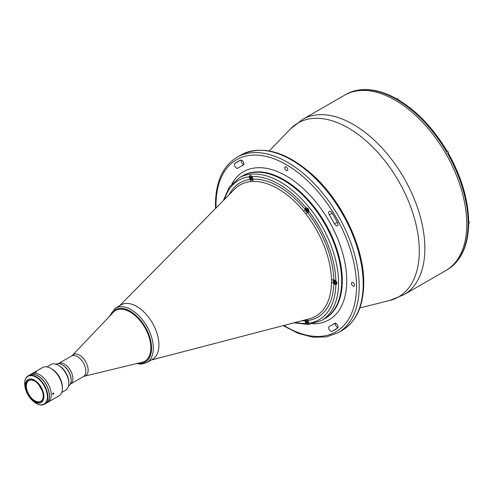<?xml version="1.0" encoding="UTF-8"?>
<svg xmlns="http://www.w3.org/2000/svg" width="494" height="494" viewBox="0 0 494 494"><rect width="100%" height="100%" fill="white"/><g stroke="black" fill="none" stroke-linecap="round" stroke-linejoin="round"><path stroke-width="0.74" d="M333.709 281.265A2.198 1.272 60 0 1 334.166 280.259A2.198 1.272 60 0 1 334.876 280.203M336.513 281.808A2.198 1.272 60 0 1 336.822 283.062A2.198 1.272 60 0 1 336.365 284.075A2.198 1.272 60 0 1 335.216 283.939M334.778 281.191L334.376 281.759L334.778 282.784L335.574 283.241L335.969 282.679L335.574 281.654L334.778 281.191M335.068 281.358L334.376 281.759M335.784 282.204L334.778 282.784M249.668 176.722A2.198 1.272 60 0 1 250.125 175.71A2.198 1.272 60 0 1 251.409 175.944M252.73 178.933A2.198 1.272 60 0 1 252.323 179.526A2.198 1.272 60 0 1 251.18 179.39M250.736 178.235L251.532 178.692L251.928 178.13L251.532 177.105L250.736 176.642L250.341 177.21L250.736 178.235L251.742 177.655M307.558 321.508L306.762 321.044L306.366 321.613L306.762 322.638L307.558 323.101L307.96 322.533L307.558 321.508A2.513 1.451 -120 0 0 307.614 321.65M307.052 321.217L306.366 321.613M308.627 322.922A2.075 1.198 -120 0 0 307.163 320.378A2.075 1.198 -120 0 0 305.693 321.224A2.075 1.198 -120 0 0 307.163 323.768A2.075 1.198 -120 0 0 308.627 322.922M306.366 209.555L306.762 210.58L307.558 211.043L307.96 210.475L307.558 209.45L306.762 208.993L306.366 209.555L307.052 209.16M307.774 209.999L306.762 210.58M308.627 210.864A2.075 1.198 -120 0 0 307.163 208.32A2.075 1.198 -120 0 0 305.693 209.172A2.075 1.198 -120 0 0 307.163 211.71A2.075 1.198 -120 0 0 308.627 210.864M397.831 98.868A1.606 0.926 60 0 1 398.874 100.159M398.837 100.146A1.729 1 -120 0 0 396.917 98.751L396.145 99.201M448.175 269.168A101.245 58.453 -120 0 0 468.114 225.091L468.664 224.332C468.114 245.524 461.297 260.462 448.212 269.144L448.175 269.168A101.245 58.453 -120 0 1 447.163 269.773L445.829 270.545A101.245 58.453 -120 0 0 466.793 224.196A101.245 58.453 -120 0 0 422.598 122.308A101.245 58.453 -120 0 0 344.584 95.188L302.649 119.394A101.245 58.453 60 0 1 380.67 146.52A101.245 58.453 60 0 1 424.865 248.408A101.245 58.453 60 0 1 403.894 294.757L389.618 300.513A100.436 57.989 -120 0 0 419.295 250.964A100.436 57.989 -120 0 0 369.987 144.415A100.436 57.989 -120 0 0 290.528 128.878L302.649 119.394M328.646 212.747A2.828 1.636 -120 0 0 329.319 214.859A91.495 52.827 60 0 1 334.555 223.93A2.828 1.636 -120 0 0 337.464 225.702A2.828 1.636 -120 0 0 337.544 222.578A97.157 56.094 -120 0 0 331.98 212.945A2.828 1.636 -120 0 0 329.232 211.451A2.828 1.636 -120 0 0 328.646 212.747M328.646 327.72A2.828 1.636 -120 0 0 329.831 330.511A2.828 1.636 -120 0 0 331.98 331.369A97.157 56.094 -120 0 0 334.839 329.906A97.157 56.094 -120 0 0 337.544 328.158A2.828 1.636 -120 0 0 337.421 324.873A2.828 1.636 -120 0 0 334.636 323.311A2.828 1.636 -120 0 0 334.555 323.36A91.495 52.827 60 0 1 332.011 325.003A91.495 52.827 60 0 1 329.319 326.386A2.828 1.636 -120 0 0 329.232 326.429A2.828 1.636 -120 0 0 328.646 327.72M337.945 327.584A2.828 1.636 60 0 1 335.321 323.873A2.828 1.636 60 0 1 335.42 323.206M286.261 170.492A2.137 1.235 -120 0 0 287.329 170.597A2.137 1.235 -120 0 0 287.656 168.88A2.137 1.235 -120 0 0 286.261 166.997A2.137 1.235 -120 0 0 285.192 166.892A2.137 1.235 -120 0 0 284.865 168.608A2.137 1.235 -120 0 0 286.261 170.492M352.963 286.02A2.137 1.235 -120 0 0 354.031 286.125A2.137 1.235 -120 0 0 354.359 284.408A2.137 1.235 -120 0 0 352.963 282.525A2.137 1.235 -120 0 0 351.895 282.42A2.137 1.235 -120 0 0 351.567 284.13A2.137 1.235 -120 0 0 352.963 286.02M286.742 324.712A2.137 1.235 -120 0 0 287.329 324.632A2.137 1.235 -120 0 0 287.477 324.521M234.477 164.613A2.828 1.636 -120 0 0 235.712 167.46A2.828 1.636 -120 0 0 237.892 168.219A2.828 1.636 -120 0 0 237.972 168.164A91.495 52.827 60 0 1 240.516 166.521A91.495 52.827 60 0 1 243.209 165.144A2.828 1.636 -120 0 0 243.289 165.101A2.828 1.636 -120 0 0 243.332 161.902A2.828 1.636 -120 0 0 240.541 160.155A97.157 56.094 -120 0 0 237.682 161.624A97.157 56.094 -120 0 0 234.983 163.366A2.828 1.636 -120 0 0 234.477 164.613M243.777 164.471A2.828 1.636 60 0 1 241.146 160.76A2.828 1.636 60 0 1 241.245 160.093M324.607 318.747A82.381 47.56 -120 0 0 341.669 281.037A82.381 47.56 -120 0 0 305.706 198.131A82.381 47.56 -120 0 0 242.227 176.062L239.115 177.859A82.381 47.56 60 0 1 280.302 181.94A82.381 47.56 60 0 1 334.123 254.534A82.381 47.56 60 0 1 321.495 320.544L324.607 318.747A82.381 47.56 -120 0 0 337.235 252.737A82.381 47.56 -120 0 0 283.414 180.143A82.381 47.56 -120 0 0 242.227 176.062L242.85 175.703A82.381 47.56 -120 0 1 306.329 197.773A82.381 47.56 -120 0 1 342.293 280.678A82.381 47.56 -120 0 1 325.231 318.389L324.607 318.747M218.663 205.331A2.137 1.235 -120 0 0 218.496 205.405A2.137 1.235 -120 0 0 218.132 205.868M151.195 360.052L309.392 318.809A75.761 43.744 -120 0 0 331.48 283.006L331.48 279.987A1.89 1.062 178.8 0 1 333.827 280.098A2.513 1.451 -120 0 0 333.74 280.141A2.513 1.451 -120 0 0 333.222 281.296A2.513 1.451 -120 0 0 333.827 283.192A2.513 1.451 -120 0 0 335.864 284.612L336.309 284.464M304.749 320.019A1.89 1.476 -93 0 1 305.236 320.773A2.513 1.451 -120 0 0 305.206 321.149A2.513 1.451 -120 0 0 306.07 323.416L308.534 324.188L308.762 323.175A80.491 46.473 -120 0 0 335.864 284.612L337.118 283.148L335.864 281.03A2.513 1.451 -120 0 0 333.827 280.098A77.607 44.806 60 0 0 307.558 212.395A2.513 1.451 -120 0 0 308.244 212.297A2.513 1.451 -120 0 0 308.762 211.173L308.762 211.148C308.824 208.981 307.929 207.875 306.07 207.832A2.513 1.451 -120 0 0 305.724 207.943A2.513 1.451 -120 0 0 305.206 209.092A2.513 1.451 -120 0 0 305.236 209.505A2.513 1.451 -120 0 0 307.558 212.395A1.89 0.364 142 0 1 305.835 213.89L303.569 211.068A75.761 43.744 -120 0 0 277.924 188.714A75.761 43.744 -120 0 0 252.28 181.459L250.013 181.662A75.761 43.744 -120 0 0 234.57 189.208L119.752 305.588M303.569 211.068A1.89 0.432 -39.6 0 0 305.236 209.505A77.607 44.806 60 0 0 278.968 186.609A77.607 44.806 60 0 0 252.7 179.174A2.513 1.451 -120 0 0 252.737 178.797A2.513 1.451 -120 0 0 251.866 176.531L249.989 175.426L249.18 176.747A2.513 1.451 -120 0 0 250.378 179.384A2.513 1.451 -120 0 0 252.212 179.952A2.513 1.451 -120 0 0 252.7 179.174A1.89 1.476 -93 0 1 252.28 181.459M249.18 176.747L249.18 176.772A80.491 46.473 -120 0 0 224.523 199.391M307.163 207.968A2.513 1.451 -120 0 0 307.188 208.338M152.294 359.416A31.443 18.155 -120 0 0 157.296 334.271A31.443 18.155 -120 0 0 136.715 306.428A31.443 18.155 -120 0 0 120.851 304.959M229.093 194.76A77.607 44.806 60 0 1 250.378 179.384A1.89 1.494 -97.3 0 1 250.013 181.662M306.589 319.538A1.89 1.494 -97.3 0 1 307.558 320.563A2.513 1.451 -120 0 0 305.724 319.995A2.513 1.451 -120 0 0 305.236 320.773A77.607 44.806 60 0 1 301.846 320.779M331.48 283.006A1.89 1.118 -178.8 0 1 333.827 283.192A77.607 44.806 60 0 1 307.558 320.563A2.513 1.451 -120 0 1 308.762 323.175M468.114 225.091A101.245 58.453 -120 0 0 468.127 223.43A101.245 58.453 -120 0 0 468.114 221.75A101.245 58.453 -120 0 0 448.175 154.647A101.245 58.453 -120 0 0 446.131 151.102L446.527 150.874L446.131 151.102A101.245 58.453 -120 0 0 397.985 100.282L398.936 100.196C417.43 111.576 433.386 128.415 446.817 150.707M403.894 294.757L445.829 270.545A101.245 58.453 -120 0 0 466.793 224.196A101.245 58.453 -120 0 0 422.598 122.308A101.245 58.453 -120 0 0 344.584 95.188L345.917 94.416A101.245 58.453 -120 0 1 346.949 93.841L346.986 93.823C361.046 86.833 377.397 88.395 396.027 98.51L395.095 98.615A101.245 58.453 -120 0 0 346.949 93.841M396.392 99.059L396.027 98.51M468.664 224.332L468.38 223.739M448.861 154.245C461.452 177.019 468.053 199.261 468.67 220.972L468.114 221.75M448.175 154.647L448.571 154.412M448.564 154.418A2.044 1.179 60 0 1 448.095 154.505M446.212 151.244A2.044 1.179 60 0 1 446.52 150.88M397.985 100.282A101.245 58.453 -120 0 0 395.095 98.615M62.689 365.085L62.244 364.831L62.689 365.085A11.949 6.897 60 0 1 71.136 379.719L71.136 380.232A12.578 7.262 -120 0 0 62.244 364.831L62.244 364.831A12.578 7.262 -120 0 0 55.952 364.208L55.952 364.208M68.53 385.993L68.53 385.993A12.578 7.262 -120 0 0 71.136 380.232M136.715 306.428A31.443 18.155 60 0 1 157.259 334.135A31.443 18.155 60 0 1 152.436 359.329L146.829 362.571A31.443 18.155 60 0 0 151.646 337.377A31.443 18.155 60 0 0 131.108 309.67A31.443 18.155 60 0 0 115.386 308.114L120.999 304.872A31.443 18.155 60 0 1 136.715 306.428M115.565 310.547A29.239 16.882 60 0 1 130.218 311.98A29.239 16.882 60 0 1 149.33 337.773A29.239 16.882 60 0 1 144.81 361.194M34.574 380.294A13.208 7.626 60 0 1 43.2 391.927A13.208 7.626 60 0 1 41.175 402.511A13.208 7.626 60 0 1 34.574 401.857A13.208 7.626 60 0 1 25.947 390.223A13.208 7.626 60 0 1 27.967 379.639A13.208 7.626 60 0 1 34.574 380.294M34.574 401.085A12.264 7.083 60 0 1 25.898 386.067A12.264 7.083 60 0 1 34.574 381.065L34.574 381.065A12.264 7.083 60 0 1 43.244 396.083A12.264 7.083 60 0 1 34.574 401.085M43.244 395.953A11.949 6.897 60 0 1 40.767 401.295A11.949 6.897 60 0 1 34.796 400.702A11.949 6.897 60 0 1 26.991 390.174A11.949 6.897 60 0 1 28.819 380.602A11.949 6.897 60 0 1 34.685 381.127M41.928 390.025A11.949 6.897 60 0 1 39.156 385.227M53.488 393.619A11.949 6.897 60 0 1 53.006 394.126M29.689 375.014A16.351 9.442 60 0 1 29.733 374.989A16.351 9.442 60 0 1 37.908 375.798A16.351 9.442 60 0 1 48.585 390.211A16.351 9.442 60 0 1 46.084 403.308A16.351 9.442 60 0 1 46.035 403.332M29.733 374.989L31.511 373.964A16.351 9.442 60 0 1 39.687 374.773A16.351 9.442 60 0 1 50.363 389.179A16.351 9.442 60 0 1 47.862 402.283L58.977 395.867A16.351 9.442 60 0 0 62.361 388.377A16.351 9.442 60 0 0 50.802 368.357L50.802 368.357A16.351 9.442 60 0 0 42.626 367.542L31.511 373.964A16.351 9.442 60 0 1 39.687 374.773A16.351 9.442 60 0 1 50.363 389.179A16.351 9.442 60 0 1 47.862 402.283L46.084 403.308M24.7 383.554A16.351 9.442 60 0 1 24.7 383.424A16.351 9.442 60 0 1 28.084 375.94A16.351 9.442 60 0 1 36.26 376.749A16.351 9.442 60 0 1 46.942 391.155A16.351 9.442 60 0 1 44.435 404.259A16.351 9.442 60 0 1 36.26 403.45L36.037 403.32A16.036 9.256 60 0 1 30.183 398.059M28.084 375.94L29.64 375.039A16.351 9.442 60 0 1 37.816 375.854A16.351 9.442 60 0 1 48.498 390.26A16.351 9.442 60 0 1 45.991 403.363L44.435 404.259M26.33 391.384A16.036 9.256 60 0 1 24.7 383.684A16.036 9.256 60 0 1 36.037 377.132A16.036 9.256 60 0 1 47.381 396.775A16.036 9.256 60 0 1 36.037 403.32L36.26 403.45M41.021 378.225L41.076 378.194A16.29 9.405 60 0 1 48.381 400.727M33.117 374.291A16.29 9.405 60 0 1 34.734 374.532L34.71 374.551M36.068 371.865L35.34 372.18M51.913 368.999L50.802 368.357L51.913 368.999A14.777 8.534 60 0 1 62.361 387.098L62.361 388.377M46.911 366.888L50.975 364.541A14.777 8.534 60 0 1 58.36 365.276L58.36 365.276A14.777 8.534 60 0 1 68.808 383.375A14.777 8.534 60 0 1 65.751 390.137L61.688 392.483M59.249 365.788L58.36 365.276L59.249 365.788A13.523 7.805 60 0 1 68.808 382.344L68.808 383.375M53.142 393.045L53.148 394.329L53.142 393.045M58.36 363.621L71.488 356.038A11.887 6.86 60 0 1 77.435 356.625A11.887 6.86 60 0 1 85.196 367.098A11.887 6.86 60 0 1 83.375 376.626L70.407 384.11A11.887 6.86 -120 0 0 72.229 374.588A11.887 6.86 -120 0 0 64.467 364.109A11.887 6.86 -120 0 0 58.52 363.522A11.887 6.86 60 0 1 64.467 364.109A11.887 6.86 60 0 1 72.229 374.588A11.887 6.86 60 0 1 70.407 384.11L70.241 384.202M113.287 312.344A29.239 16.882 60 0 1 115.534 310.565A29.239 16.882 60 0 1 130.157 312.017A29.239 16.882 60 0 1 149.262 337.785A29.239 16.882 60 0 1 144.779 361.213A29.239 16.882 60 0 1 142.111 362.269L84.486 376.175A12.227 7.058 60 0 0 87.722 366.869A12.227 7.058 60 0 0 79.485 355.161A12.227 7.058 60 0 0 72.433 355.297L113.287 312.344M52.864 394.391A0.766 0.445 120 0 0 53.618 393.767A0.766 0.445 120 0 0 53.451 392.996A0.766 0.445 120 0 0 52.704 393.619A0.766 0.445 120 0 0 52.864 394.391M53.5 393.292L52.815 394.095L53.5 393.292M35.92 372.254L36.457 371.809L35.13 372.322L35.92 372.254M36.006 371.939L35.315 372.322L36.006 371.939M336.642 283.062A2.075 1.198 -120 0 0 335.173 280.524A2.075 1.198 -120 0 0 333.709 281.37A2.075 1.198 -120 0 0 335.173 283.914A2.075 1.198 -120 0 0 336.642 283.062M252.601 178.519A2.075 1.198 -120 0 0 251.131 175.975A2.075 1.198 -120 0 0 249.668 176.821A2.075 1.198 -120 0 0 251.131 179.365A2.075 1.198 -120 0 0 252.601 178.519M468.127 223.887L468.905 223.436A1.729 1 -120 0 0 469.263 222.646A1.729 1 -120 0 0 468.658 221.077M468.664 221.04A1.606 0.926 60 0 1 469.263 222.541M448.33 154.19A1.729 1 -120 0 0 448.595 152.807A1.729 1 -120 0 0 447.465 151.281A1.729 1 -120 0 0 446.601 151.195L447.527 151.275C448.731 152.35 449.003 153.319 448.33 154.19L448.021 154.369M447.552 151.331A1.606 0.926 60 0 1 448.682 153.35M240.973 154.999C261.814 144.754 285.551 151.232 312.189 174.444C342.083 201.009 364.214 247.618 363.738 283.247C363.522 305.903 356.347 321.606 342.219 330.363A101.245 58.453 -120 0 0 363.189 284.013A101.245 58.453 -120 0 0 318.994 182.125A101.245 58.453 -120 0 0 240.973 154.999L236.972 157.314A101.245 58.453 60 0 1 314.993 184.435A101.245 58.453 60 0 1 359.187 286.322A101.245 58.453 60 0 1 338.217 332.672L326.268 336.964L312.702 337.161L298.135 333.314L283.173 325.645M283.871 325.46A99.356 57.366 -120 0 0 356.52 286.322A99.356 57.366 -120 0 0 286.261 164.638A99.356 57.366 -120 0 0 216.008 205.201A99.356 57.366 -120 0 0 216.045 207.98M332.153 213.223L329.319 214.859M337.538 328.158L331.98 331.369M312.893 323.836A85.524 49.375 -120 0 0 346.739 280.678A85.524 49.375 -120 0 0 299.932 185.633A85.524 49.375 -120 0 0 231.97 183.663M240.547 160.155L234.983 163.366M337.39 222.294L334.555 223.93M306.07 207.832A80.491 46.473 -120 0 0 278.968 184.25A80.491 46.473 -120 0 0 251.866 176.531M331.48 279.987A75.761 43.744 -120 0 0 305.835 213.89M335.864 281.03A80.491 46.473 -120 0 0 308.762 211.173M295.548 322.415A80.491 46.473 -120 0 0 306.07 323.416M110.31 315.475A30.183 17.426 60 0 1 130.218 311.208A30.183 17.426 60 0 1 151.201 343.454A30.183 17.426 60 0 1 137.912 363.288M334.166 280.259L333.672 281.321C334.074 283.328 334.975 284.241 336.365 284.075M250.125 175.71L249.631 176.772C250.038 178.779 250.933 179.693 252.323 179.526M468.664 221.009L469.3 222.596L468.905 223.436M446.286 151.374L446.601 151.195M359.854 307.935L389.618 300.513M342.219 330.363L338.217 332.672M215.538 208.499L215.452 204.43C215.674 181.773 222.85 166.07 236.972 157.314M243.672 164.7L240.516 166.521M335.173 323.175L332.011 325.003M269.218 150.942L290.528 128.878M239.115 177.859L229.315 187.016L223.344 200.589M293.924 322.841L308.664 324.453L321.495 320.544M136.548 363.615L141.34 364.14L146.829 362.571M109.341 316.493L115.386 308.114M83.375 376.626L84.486 376.175M71.488 356.038L72.433 355.297"/></g></svg>
